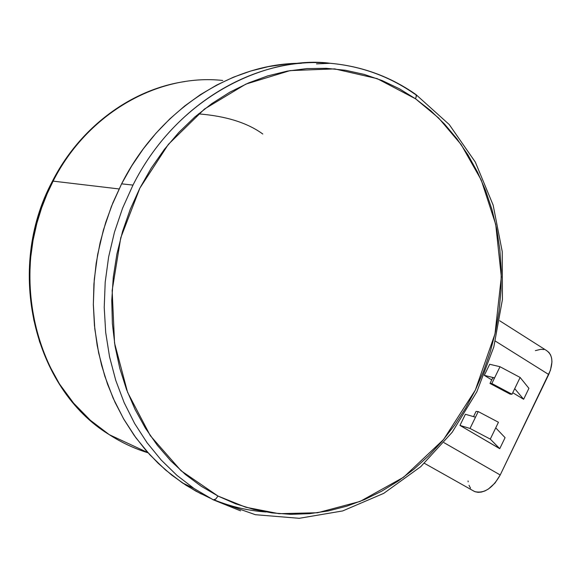 <?xml version="1.0" encoding="UTF-8"?>
<svg xmlns="http://www.w3.org/2000/svg" width="581" height="581" viewBox="0 0 581 581"><rect width="100%" height="100%" fill="white"/><g stroke="black" fill="none" stroke-linecap="round" stroke-linejoin="round"><path stroke-width="0.87" d="M147.894 452.628L109.279 434.668C33.887 388.878 4.931 269.33 52.384 181.287L53.118 181.134C87.23 113.513 157.996 73.373 222.748 80.461C157.996 73.373 87.23 113.513 53.118 181.134L119.069 188.948L53.118 181.134C5.44 269.606 34.686 389.393 109.279 434.668C121.531 442.584 134.451 448.626 148.046 452.802C134.48 448.641 121.552 442.599 109.279 434.668L90.338 420.252L73.605 403.156L59.465 383.947L48.114 363.27L39.61 341.781L33.836 320.095L30.597 298.736L29.609 278.125L30.532 258.574L33.052 240.287L36.835 223.387L41.607 207.904L47.112 193.836L53.118 181.134L52.377 181.308L52.704 181.947M415.851 94.471L449.244 124.545L475.309 162.077L493.146 205.115L502.238 251.624L502.42 299.564L493.821 346.937L476.848 391.79L452.178 432.279L420.76 466.659L383.772 493.342L342.688 510.931L299.23 518.31L255.364 514.701L213.3 499.827L215.682 499.079L218.006 496.051L181.076 470.748L150.29 435.648L127.588 392.335L114.544 343.044L112.155 290.507L120.746 237.811L139.876 188.106L168.374 144.357L204.439 109.068L245.836 84.114L290.064 70.606L334.627 68.892L377.149 78.617L415.568 98.814L399.387 88.77L382.218 80.592L364.207 74.397L345.535 70.279L326.355 68.326L306.87 68.587L287.268 71.107L267.754 75.893L248.545 82.93L229.844 92.176L211.869 103.563L194.831 116.984L178.926 132.315L164.35 149.411L151.278 168.076L139.876 188.106L130.267 209.291L122.576 231.369L116.89 254.108L113.273 277.224L111.763 300.464L112.365 323.559L115.053 346.247L119.78 368.274L126.476 389.408L135.046 409.409L145.366 428.095L157.298 445.264L170.698 460.769L185.404 474.474L201.229 486.261L218.006 496.051L235.545 503.785L253.665 509.414L272.184 512.929L290.907 514.338L309.673 513.655L328.301 510.931L346.632 506.225L364.505 499.602L381.775 491.148L398.305 480.966L413.962 469.165L428.633 455.853L442.199 441.161L454.56 425.212L465.628 408.152L475.323 390.127L483.566 371.266L490.306 351.737L495.477 331.693L499.043 311.293L500.975 290.696L501.243 270.063L499.834 249.569L496.748 229.372L492.005 209.654L485.607 190.568L477.604 172.296L468.039 155.004L456.971 138.852L444.48 124L430.644 110.608L415.568 98.814L416.374 95.988L415.64 94.325C390.083 76.481 361.622 66.14 330.24 63.285C361.36 66.147 389.59 76.438 414.928 94.158L415.865 94.478L416.366 95.683L415.568 98.814L438.604 117.972L461.176 144.596L481.191 179.936L495.724 224.426L501.338 276.876L494.99 333.908L475.323 390.127L443.608 439.476L403.584 477.241L360.118 501.418L317.596 512.747L278.989 513.684L245.705 507.22L218.006 496.051L215.696 499.072L214.251 499.842L213.14 499.762L240.563 510.852L213.14 499.762L194.025 488.483L176.965 475.389L161.249 460.094L147.08 442.758L134.654 423.542L124.152 402.655L115.742 380.33L109.555 356.828L105.691 332.434L104.224 307.458L105.197 282.213L108.618 257.027L114.442 232.233L122.598 208.151L132.984 185.092L121.618 183.836L111.378 206.531L103.345 230.236L97.623 254.652L94.275 279.454L93.338 304.313L94.805 328.919L98.647 352.95L104.783 376.11L113.113 398.116L123.513 418.705L135.809 437.66L149.833 454.77L165.389 469.862L182.267 482.804L195.928 491.17L210.133 498.178M214.128 499.871C230.926 506.668 248.203 510.706 265.96 511.992M476.071 411.392L478.221 411.58L498.447 422.256L490.291 439.105L470.022 428.458L478.221 411.58L498.447 422.256L490.291 439.105L470.022 428.458L459.97 425.415L465.388 414.268L475.49 417.202L478.221 411.58L476.071 411.392L473.53 416.635L476.071 411.392M489.994 383.453L491.846 383.518L512.014 394.238L510.103 394.136L489.994 383.453L491.846 383.518L512.014 394.238L510.103 394.136L489.994 383.453L492.71 377.868L494.569 377.919L500.001 366.727L520.133 377.461L512.014 394.238L520.133 377.461L528.913 388.34L523.626 399.278L514.722 388.638L523.626 399.278L512.754 392.705L523.626 399.278L528.913 388.34L520.133 377.461L500.001 366.727L489.696 364.265L484.307 375.355L489.696 364.265L500.001 366.727L494.569 377.919L484.307 375.355L491.729 379.88L484.307 375.355L494.569 377.919L491.846 383.518L494.569 377.919L492.71 377.868L489.994 383.453M495.731 427.87L505.078 437.653L499.762 448.648L490.291 439.105L499.58 448.59L459.97 425.415L465.388 414.268L475.49 417.202L470.022 428.458L459.97 425.415L499.762 448.648L505.078 437.653L495.731 427.87M182.267 482.804L194.025 488.483L213.3 499.827L194.025 488.483L176.965 475.389L161.249 460.094L147.08 442.758L134.654 423.542L124.152 402.655L115.742 380.33L109.555 356.828L105.691 332.434L104.224 307.458L105.197 282.213L108.618 257.027L114.442 232.233L122.598 208.151L132.984 185.092C173.494 104.152 255.749 55.95 330.24 63.285C272.315 55.435 179.769 91.951 132.984 185.092L121.618 183.836L112.91 202.74L105.727 222.392L100.135 242.604L96.192 263.2L93.919 283.986L93.338 304.778L94.442 325.382L97.209 345.615L101.602 365.296L107.572 384.273L115.045 402.364L123.935 419.438L134.153 435.365L145.599 450.006L158.155 463.275L171.707 475.076L186.116 485.338L201.273 494.003M468.075 480.937L468.177 481.852M469.02 485.288L470.494 488.156M474.597 491.548L472.876 490.575L475.135 491.758L478.127 492.347L481.431 492.071L484.91 490.952L488.425 489.006L495.041 483L500.219 474.982L550.468 370.206L551.95 361.869L551.623 358.165L550.599 354.976L548.929 352.413L546.271 350.365C552.829 354.773 553.642 362.82 548.718 374.513L495.368 341.105L548.718 374.513L500.219 474.982L443.971 442.649L500.219 474.982C492.572 488.36 484.031 493.879 474.597 491.548L424.42 463.311M543.918 349.53L540.788 349.312L535.377 350.633M301.394 63.293C231.863 62.85 158.845 109.794 121.618 183.836L131.764 165.839L143.26 148.925L155.991 133.223L169.834 118.887L184.656 106.011L200.314 94.718L216.677 85.073L233.577 77.142L250.869 70.984L268.4 66.619L286.034 64.055L301.394 63.293M262.779 134.008C247.433 122.787 225.994 116.077 198.47 113.876M330.24 63.285L316.471 63.874M499.675 320.763L546.271 350.365M52.399 181.25C79.931 127.217 131.226 89.329 184.823 81.565"/></g></svg>
